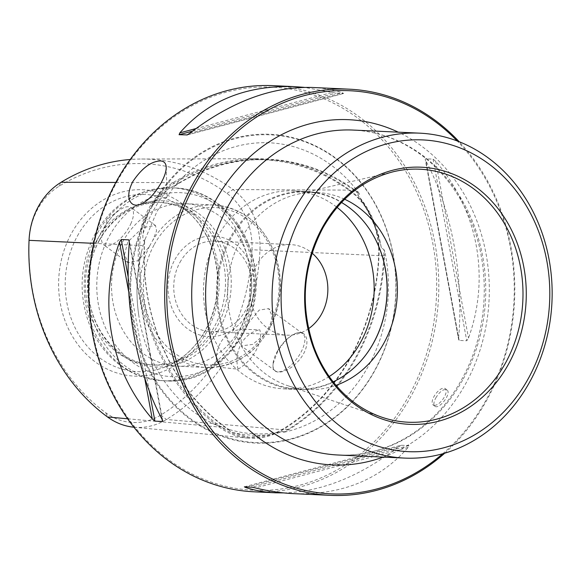 <?xml version="1.0" encoding="UTF-8"?>
<svg xmlns="http://www.w3.org/2000/svg" width="581" height="581" viewBox="0 0 581 581"><rect width="100%" height="100%" fill="white"/><g stroke="black" fill="none" stroke-linecap="round" stroke-linejoin="round"><path stroke-width="0.44" stroke-dasharray="2.9 2.18" d="M344.642 199.254A98.603 84.87 92.7 0 0 317.059 192.5A98.603 84.87 92.7 0 0 296.782 194.388A98.603 84.87 92.7 0 0 241.188 238.631A98.603 84.87 92.7 0 0 287.893 385.74A98.603 84.87 92.7 0 0 307.915 389.495A98.603 84.87 92.7 0 0 336 385.326M442.686 453.79A201.781 173.683 92.7 0 0 486.413 399.459A201.781 173.683 92.7 0 0 457.218 140.98M96.671 240.519A81.318 69.996 -87.3 0 1 159.245 202.471A81.318 69.996 -87.3 0 1 190.51 212.762A81.318 69.996 -87.3 0 1 225.392 286.956A81.318 69.996 -87.3 0 1 183.785 357.598A81.318 69.996 -87.3 0 1 151.699 364.941A81.318 69.996 -87.3 0 1 96.671 240.519M133.891 427.209A68.536 58.993 92.7 0 0 166.456 419.467A199.951 172.107 92.7 0 0 221.1 367.446L238.087 369.182C253.163 360.285 263.389 341.657 259.801 329.855L242.19 329.238A199.951 172.107 92.7 0 0 259.947 250.113A68.536 58.993 92.7 0 0 233.054 189.566A199.951 172.107 92.7 0 0 141.561 159.027A199.951 172.107 92.7 0 0 130.224 159.492M221.1 367.446L216.335 360.961A195.238 168.054 -87.3 0 1 160.683 415.125A63.823 54.934 -87.3 0 1 105.793 412.8A195.238 168.054 -87.3 0 1 29.181 240.316A63.823 54.934 -87.3 0 1 59.022 186.261A195.238 168.054 -87.3 0 1 226.924 193.371A63.823 54.934 -87.3 0 1 251.972 249.757L379.015 255.618A205.572 176.944 -87.3 0 1 282.896 429.737A74.157 63.83 -87.3 0 1 247.666 438.11A74.157 63.83 -87.3 0 1 219.124 427.035A205.572 176.944 -87.3 0 1 138.46 245.429A74.157 63.83 -87.3 0 1 173.131 182.623A205.572 176.944 -87.3 0 1 255.851 158.715A205.572 176.944 -87.3 0 1 349.915 190.11A74.157 63.83 -87.3 0 1 379.015 255.618L378.689 255.611A204.65 176.152 -87.3 0 1 283.005 428.952A73.235 63.038 -87.3 0 1 248.21 437.217A73.235 63.038 -87.3 0 1 220.025 426.28A204.65 176.152 -87.3 0 1 139.716 245.48A73.235 63.038 -87.3 0 1 173.959 183.451A204.65 176.152 -87.3 0 1 256.308 159.652A204.65 176.152 -87.3 0 1 349.951 190.909A73.235 63.038 -87.3 0 1 378.689 255.611L383.809 255.843A204.897 176.363 -87.3 0 1 288.009 429.388A73.475 63.242 -87.3 0 1 283.085 432.097L282.794 431.407L275.329 433.942L249.104 437.304L231.34 432.082L227.665 429.054L229.495 429.824A73.475 63.242 -87.3 0 1 224.818 426.715A204.897 176.363 -87.3 0 1 144.415 245.705A73.475 63.242 -87.3 0 1 144.923 239.43C142.853 243.933 142.57 236.053 143.086 233.409C145.112 215.711 153.086 201.266 167.001 190.081C168.933 188.309 175.847 184.184 174.06 186.646A73.475 63.242 -87.3 0 1 178.774 183.465A204.897 176.363 -87.3 0 1 261.225 159.644A204.897 176.363 -87.3 0 1 354.976 190.931A73.475 63.242 -87.3 0 1 359.399 194.504L357.584 194.766L360.402 198.274C370.155 210.409 376.851 225.472 380.475 243.468L381.39 247.898L383.852 249.554A73.475 63.242 -87.3 0 1 383.809 255.843L384.506 255.88A205.405 176.798 -87.3 0 1 288.466 429.853A73.983 63.685 -87.3 0 1 284.356 432.148L283.085 432.097M273.114 363.706L277.384 352.159C283.237 341.991 289.766 335.607 296.964 332.993C306.928 329.485 311.205 343.596 301.27 357.38C290.435 372.704 272.482 376.902 272.99 365.972L273.114 363.706M270.347 326.493L267.151 332.288L252.699 344.424L241.275 345.884L241.108 337.387L248.733 322.709L259.17 310.101L268.633 308.613L272.097 315.657L270.347 326.493A81.318 69.996 -87.3 0 0 213.772 205.006L185.346 203.684A81.318 69.996 -87.3 0 1 251.493 288.169A81.318 69.996 -87.3 0 1 177.801 366.153A81.318 69.996 -87.3 0 1 122.773 241.732A81.318 69.996 -87.3 0 1 185.346 203.684M277.181 351.672A23.124 10.218 126.3 0 1 296.797 333.022A23.124 10.218 126.3 0 1 302.628 333.581A23.124 10.218 126.3 0 1 298.968 355.652A23.124 10.218 126.3 0 1 275.249 370.86A23.124 10.218 126.3 0 1 272.968 365.464A23.124 10.218 126.3 0 1 277.181 351.672M273.193 85.654A203.306 174.99 -87.3 0 1 438.561 296.855A203.306 174.99 -87.3 0 1 254.325 491.824M444.697 453.216A203.306 174.99 92.7 0 0 486.74 400.236A203.306 174.99 92.7 0 0 459.164 141.735M435.83 397.869C439.839 391.427 443.514 388.74 446.84 389.807C452.214 392.967 439.105 410.113 434.82 406.177C433.332 404.739 433.673 401.972 435.83 397.869M283.768 492.913C321.83 491.715 360.002 476.398 398.297 446.963L247.426 486.987M244.245 486.856L401.057 445.249L408.908 445.569L408.145 447.421C379.771 479.783 341.613 495.194 293.666 493.647M244.376 486.849L401.297 445.213L398.297 446.963M312.534 87.477C323.014 87.971 332.971 89.75 342.398 92.807L343.618 93.432L336.007 93.076L304.226 87.361M186.98 135.017L343.763 93.425L187.264 134.915M458.649 337.634C464.001 276.236 451.517 208.906 425.88 160.901L458.67 339.674L459.15 340.415L466.761 340.771L468.497 338.091C490.444 277.464 477.96 210.133 435.728 161.358L433.085 159.143L425.474 158.795L425.234 159.325L458.67 339.674M459.15 340.415L425.88 160.901M229.495 429.824L228.732 429.795A73.983 63.685 -87.3 0 1 224.84 427.158A205.405 176.798 -87.3 0 1 144.241 245.698A73.983 63.685 -87.3 0 1 144.625 240.44L157.102 211.186L174.068 186.632M359.189 193.473A146.042 125.707 92.7 0 0 174.866 185.659A73.983 63.685 -87.3 0 1 178.832 183.03A205.405 176.798 -87.3 0 1 355.47 190.517A73.983 63.685 -87.3 0 1 359.189 193.473L359.399 194.504M141.604 251.384C136.651 272.271 135.671 293.347 138.67 314.604A146.042 125.707 92.7 0 1 141.604 251.384A146.042 125.707 92.7 0 1 144.625 240.44L144.923 239.43M138.67 314.604A146.042 125.707 92.7 0 0 228.732 429.795M182.55 203.924A93.287 80.294 92.7 0 0 71.478 233.395A93.287 80.294 92.7 0 0 95.313 361.948A93.287 80.294 92.7 0 0 206.378 332.485A93.287 80.294 92.7 0 0 182.55 203.924M251.972 249.757A195.238 168.054 -87.3 0 1 232.966 330.843L242.19 329.238M216.335 360.961A30.495 26.247 -87.3 0 1 232.966 330.843M308.562 328.672A45.325 39.014 -87.3 0 1 286.724 335.172A45.325 39.014 -87.3 0 1 267.638 328.287A45.325 39.014 -87.3 0 1 256.054 265.829A45.325 39.014 -87.3 0 1 290.928 244.623A45.325 39.014 -87.3 0 1 312.07 253.127M179.994 262.3A45.325 39.014 -87.3 0 1 214.868 241.093A45.325 39.014 -87.3 0 1 251.733 288.176A45.325 39.014 -87.3 0 1 210.663 331.642A45.325 39.014 -87.3 0 1 191.577 324.757A45.325 39.014 -87.3 0 1 179.994 262.3M174.896 259.569A50.336 43.328 -87.3 0 1 249.874 262.743A50.336 43.328 -87.3 0 1 209.109 336.588A50.336 43.328 -87.3 0 1 174.896 259.569M149.658 245.981L152.854 240.193L156.579 230.81L155.49 225.508L142.701 227.636L127.813 241.965L124.552 254.463L128.103 262.765L138.518 260.557L149.658 245.981A81.318 69.996 -87.3 0 0 206.233 367.475C236.017 367.337 258.182 352.224 272.721 322.143C281.952 300.043 282.816 277.645 275.321 254.95C263.404 224.433 242.887 207.787 213.772 205.006A81.318 69.996 -87.3 0 0 152.854 240.193M99.54 239.742A83.148 71.565 -87.3 0 1 213.517 228.268A83.148 71.565 -87.3 0 1 190.277 358.535A83.148 71.565 -87.3 0 1 89.031 298.656A83.148 71.565 -87.3 0 1 90.709 262.663A83.148 71.565 -87.3 0 1 99.54 239.742M99.257 240.636A81.318 69.996 -87.3 0 1 161.83 202.595A81.318 69.996 -87.3 0 1 227.977 287.072A81.318 69.996 -87.3 0 1 154.285 365.064A81.318 69.996 -87.3 0 1 88.98 298.256A81.318 69.996 -87.3 0 1 90.614 263.055A81.318 69.996 -87.3 0 1 99.257 240.636M238.087 369.182A30.495 26.247 -87.3 0 1 259.801 329.855M383.852 249.554L384.571 250.614A73.983 63.685 -87.3 0 1 384.506 255.88M174.06 186.646L174.866 185.659M284.356 432.148A146.042 125.707 92.7 0 0 384.571 250.614M151.213 206.604A154.582 133.056 -87.3 0 1 381.463 216.357A154.582 133.056 -87.3 0 1 256.279 443.136A154.582 133.056 -87.3 0 1 151.213 206.604M117.086 181.541A201.781 173.683 -87.3 0 1 417.637 194.272A201.781 173.683 -87.3 0 1 254.231 490.291A201.781 173.683 -87.3 0 1 117.086 181.541M130.747 223.961A23.124 10.218 -53.7 0 0 131.212 207.678A23.124 10.218 -53.7 0 0 118.618 210.678A23.124 10.218 -53.7 0 0 102.931 232.044A23.124 10.218 -53.7 0 0 103.832 244.95A23.124 10.218 -53.7 0 0 106.708 245.901A23.124 10.218 -53.7 0 0 130.747 223.961M434.406 405.371A10.167 4.488 -53.7 0 0 443.601 398.225A10.167 4.488 -53.7 0 0 445.177 388.573A10.167 4.488 -53.7 0 0 433.992 396.525A10.167 4.488 -53.7 0 0 433.143 404.957A10.167 4.488 -53.7 0 0 434.406 405.371M329.224 376.517A99.111 85.305 -87.3 0 1 284.232 388.907A99.111 85.305 -87.3 0 1 217.163 237.266A99.111 85.305 -87.3 0 1 293.427 190.895A99.111 85.305 -87.3 0 1 337.074 207.395M333.167 381.848A98.603 84.87 -87.3 0 1 297.733 389.023A98.603 84.87 -87.3 0 1 231.006 238.159A98.603 84.87 -87.3 0 1 306.877 192.028A98.603 84.87 -87.3 0 1 341.497 202.457M366.226 354.359A99.111 85.305 -87.3 0 1 366.117 354.512A99.111 85.305 -87.3 0 1 297.152 389.502A99.111 85.305 -87.3 0 1 230.091 237.861A99.111 85.305 -87.3 0 1 306.347 191.498A99.111 85.305 -87.3 0 1 371.767 232.727A99.111 85.305 -87.3 0 1 371.869 232.887M287.893 385.74L382.363 417.39A126.643 109.01 -87.3 0 1 322.375 228.449A126.643 109.01 -87.3 0 1 393.773 171.627L296.782 194.388M383.184 457.102A172.811 148.743 92.7 0 0 465.468 384.077A172.811 148.743 92.7 0 0 398.268 132.163M77.44 235.973A88.661 76.314 -87.3 0 1 179.747 205.71A88.661 76.314 -87.3 0 1 217.773 286.6A88.661 76.314 -87.3 0 1 172.419 363.619A88.661 76.314 -87.3 0 1 83.475 341.541A88.661 76.314 -87.3 0 1 77.44 235.973M160.683 415.125L166.456 419.467L282.896 429.737L283.005 428.952L288.009 429.388L288.466 429.853M127.682 418.792L219.124 427.035L220.025 426.28L224.818 426.715L224.84 427.158M226.924 193.371L233.054 189.566L349.915 190.11L349.951 190.909L354.976 190.931L355.47 190.517M93.686 243.337L144.241 245.698M115.837 182.449L173.131 182.623L173.959 183.451L178.774 183.465L178.832 183.03M154.328 244.463A78.784 67.81 -87.3 0 1 271.676 249.431A78.784 67.81 -87.3 0 1 207.875 365.006A78.784 67.81 -87.3 0 1 154.328 244.463M267.151 332.288A81.318 69.996 -87.3 0 1 206.233 367.475L177.801 366.153M109.497 235.748A92.103 79.277 -87.3 0 1 246.685 241.565A92.103 79.277 -87.3 0 1 172.092 376.684A92.103 79.277 -87.3 0 1 109.497 235.748M100.782 233.126A96.569 83.119 -87.3 0 1 175.092 187.946A96.569 83.119 -87.3 0 1 253.643 288.263A96.569 83.119 -87.3 0 1 166.13 380.875A96.569 83.119 -87.3 0 1 100.782 233.126M97.535 232.974A96.569 83.119 -87.3 0 1 171.838 187.794A96.569 83.119 -87.3 0 1 250.389 288.118A96.569 83.119 -87.3 0 1 162.876 380.722A96.569 83.119 -87.3 0 1 97.535 232.974M275.329 433.942A146.848 126.404 -87.3 0 1 231.34 432.082M360.402 198.274A146.848 126.404 -87.3 0 1 380.475 243.468M143.086 233.409A146.848 126.404 -87.3 0 1 153.42 210.554A146.848 126.404 -87.3 0 1 167.001 190.081M151.881 206.901A154.038 132.584 -87.3 0 1 381.325 216.626A154.038 132.584 -87.3 0 1 256.577 442.606A154.038 132.584 -87.3 0 1 151.881 206.901M144.676 377.984L128.706 291.851M149.346 391.136L128.169 276.919M162.135 419.417L129.352 242.597M162.114 419.38L129.345 242.64M195.92 128.597L332.55 92.35M192.507 131.153L336.007 93.076M189.696 133.318L342.398 92.807M433.085 159.143L466.761 340.771M435.728 161.358L468.497 338.091M408.908 445.569L251.987 487.205M408.145 447.421L255.444 487.931M105.793 412.8L107.514 416.976M59.022 186.261L61.092 182.274M463.289 378.921A162.644 139.992 92.7 0 0 353.233 130.071C377.875 131.328 400.614 139.672 421.457 155.105C442.294 170.843 458.38 191.737 469.717 217.802C491.708 267.841 488.541 331.831 461.735 379.408C435.314 428.153 386.271 457.777 338.142 455.01A162.644 139.992 92.7 0 0 463.289 378.921M190.51 212.762L179.747 205.71C195.572 216.299 206.72 231.739 213.198 252.031C220.083 275.685 218.87 298.895 209.567 321.663C201.2 340.749 188.818 354.73 172.419 363.619L183.785 357.598M302.628 333.581L268.633 308.613M275.249 370.86L241.268 345.898M210.663 331.642L286.724 335.172M214.868 241.093L290.928 244.623M133.971 427.217L247.666 438.11M141.561 159.027L255.851 158.715M175.092 187.946L171.838 187.794C138.808 187.714 113.266 203.016 95.211 233.7C80.439 262.024 78.174 291.401 88.414 321.845C94.601 338.73 104.311 352.551 117.544 363.307C131.052 374.004 146.165 379.814 162.876 380.722L166.13 380.875C223.641 385.624 270.143 316.035 252.488 256.337C243.286 218.354 211.012 189.094 175.092 187.946M88.98 298.256L89.031 298.656M90.614 263.055L90.709 262.663M161.83 202.595L159.245 202.471M154.285 365.064L151.699 364.941M248.21 437.217L249.104 437.304M256.308 159.652L261.225 159.644M357.584 194.766C368.717 210.467 376.655 228.18 381.39 247.898M282.794 431.414C264.21 435.445 245.828 434.661 227.665 429.047M162.76 420.956L129.323 240.607M155.49 225.508L131.212 207.678M128.096 262.779L103.832 244.95M118.618 210.678L107.478 218.935L102.931 232.044M272.968 365.464L272.983 365.972M446.847 389.793L445.177 388.573M434.813 406.184L433.143 404.957M139.251 204.766L167.096 196.93L166.231 167.437M317.059 192.5L306.877 192.028M307.915 389.495L297.733 389.023M306.347 191.498L293.427 190.895M297.152 389.502L284.232 388.907"/><path stroke-width="0.87" d="M336 385.326A98.603 84.87 92.7 0 0 383.78 343.364A98.603 84.87 92.7 0 0 344.642 199.254M457.218 140.98A201.781 173.683 92.7 0 0 220.097 148.852A201.781 173.683 92.7 0 0 207.315 423.97A201.781 173.683 92.7 0 0 442.686 453.79M132.86 181.512C128.88 189.239 127.82 195.55 129.679 200.438C131.459 204.497 134.654 205.943 139.251 204.766C147.124 201.825 154.415 194.512 161.133 182.826C164.561 176.551 166.26 171.344 166.224 167.205C166.028 163.239 164.089 161.155 160.421 160.944C151.089 161.278 141.909 168.141 132.86 181.512M459.164 141.735A203.306 174.99 92.7 0 0 349.174 89.176A203.306 174.99 92.7 0 0 192.739 184.293A203.306 174.99 92.7 0 0 330.313 495.346L293.666 493.647C281.117 493.058 268.371 491.148 255.444 487.931L251.987 487.205L244.376 486.849L245.596 487.474C255.023 490.531 264.98 492.303 275.459 492.804L254.325 491.824A203.306 174.99 -87.3 0 1 116.759 180.764A203.306 174.99 -87.3 0 1 273.193 85.654L294.327 86.634C246.38 85.087 208.223 100.498 179.849 132.86L195.92 128.597M330.313 495.346A203.306 174.99 92.7 0 0 444.697 453.216M275.459 492.804L283.768 492.913M304.226 87.361L294.327 86.634M186.98 135.017L189.696 133.318C231.165 101.559 272.111 86.278 312.534 87.477L349.174 89.176M187.264 134.915L179.086 134.712L179.849 132.86M162.76 420.956L162.52 421.486L162.114 419.38C136.477 371.375 123.993 304.045 129.345 242.64L128.844 239.866L121.233 239.51L119.497 242.183C97.55 302.817 110.034 370.148 152.266 418.923L144.676 377.984M162.135 419.417L162.52 421.486L154.909 421.138L152.266 418.923M312.07 253.127A45.325 39.014 -87.3 0 1 308.562 328.672M130.224 159.492A199.951 172.107 92.7 0 0 61.092 182.274A68.536 58.993 92.7 0 0 29.05 240.331A199.951 172.107 92.7 0 0 107.514 416.976A68.536 58.993 92.7 0 0 133.891 427.209L133.971 427.217M294.509 209.247A162.644 139.992 -87.3 0 1 419.649 133.158A162.644 139.992 -87.3 0 1 551.95 302.12A162.644 139.992 -87.3 0 1 404.565 458.089A162.644 139.992 -87.3 0 1 294.509 209.247M322.404 227.425A128.699 110.782 -87.3 0 1 514.112 235.552A128.699 110.782 -87.3 0 1 409.881 424.362A128.699 110.782 -87.3 0 1 322.404 227.425M302.643 212.915A156.035 134.305 -87.3 0 1 535.057 222.763A156.035 134.305 -87.3 0 1 408.697 451.669A156.035 134.305 -87.3 0 1 302.643 212.915M337.074 207.395A99.111 85.305 -87.3 0 1 329.224 376.517M341.497 202.457A98.603 84.87 -87.3 0 1 371.963 233.046A98.603 84.87 -87.3 0 1 366.342 354.214A98.603 84.87 -87.3 0 1 333.167 381.848M371.869 232.887A99.111 85.305 -87.3 0 1 366.226 354.359M393.773 171.627A126.643 109.01 -87.3 0 1 504.475 223.663A126.643 109.01 -87.3 0 1 505.521 362.972A126.643 109.01 -87.3 0 1 382.363 417.39C361.97 410.418 344.802 397.557 330.858 378.812C323.711 369.051 317.981 358.245 313.675 346.385C299.992 305.541 303.013 266.171 322.731 228.268C339.994 198.121 363.677 179.238 393.773 171.627M398.268 132.163A172.811 148.743 92.7 0 0 191.933 285.402A172.811 148.743 92.7 0 0 383.184 457.102M107.514 416.976L127.682 418.792M29.05 240.331L93.686 243.337M61.092 182.274L115.837 182.449M128.706 291.851L119.497 242.183M154.909 421.138L149.346 391.136M128.169 276.919L121.233 239.51M129.352 242.597L128.844 239.866M179.086 134.712L192.507 131.153M247.426 486.987L245.596 487.474M419.649 133.158L353.233 130.071A162.644 139.992 92.7 0 0 228.086 206.161A162.644 139.992 92.7 0 0 338.142 455.01L404.565 458.089"/></g></svg>

